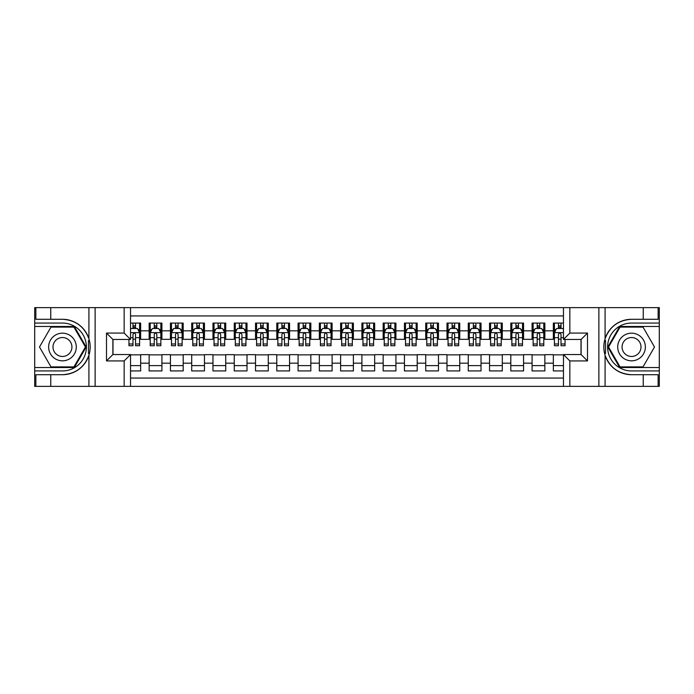 <?xml version="1.0" encoding="UTF-8"?>
<svg xmlns="http://www.w3.org/2000/svg" width="694" height="694" viewBox="0 0 694 694"><rect width="100%" height="100%" fill="white"/><g stroke="black" fill="none" stroke-linecap="round" stroke-linejoin="round"><path stroke-width="1.04" d="M130.541 386.358L563.459 386.358L563.459 354.556L581.121 354.556L581.121 339.444L563.459 339.444L563.459 307.642L130.541 307.642L130.541 339.444L112.879 339.444L112.879 354.556L130.541 354.556L130.541 386.358L50.757 386.358L50.757 374.708L62.46 374.708A27.708 27.708 0 0 0 88.919 355.233C90.541 349.75 90.541 344.259 88.919 338.767A27.708 27.708 0 0 0 62.46 319.292L50.757 319.292L50.757 307.642L34.7 307.642L34.7 367.525L74.319 367.525L86.169 347L74.319 326.475L34.7 326.475M563.459 323.066L553.352 323.066L553.352 330.83L544.851 330.83L544.851 339.34L553.352 339.34L553.352 330.83M544.851 330.83L544.851 323.066L532.081 323.066L532.081 330.83L523.571 330.83L523.571 339.34L532.081 339.34L532.081 330.83M523.571 330.83L523.571 323.066L510.81 323.066L510.81 330.83L502.3 330.83L502.3 339.34L510.81 339.34L510.81 330.83M502.3 330.83L502.3 323.066L489.539 323.066L489.539 330.83L481.029 330.83L481.029 339.34L489.539 339.34L489.539 330.83M481.029 330.83L481.029 323.066L468.259 323.066L468.259 330.83L459.749 330.83L459.749 339.34L468.259 339.34L468.259 330.83M459.749 330.83L459.749 323.066L446.988 323.066L446.988 330.83L438.478 330.83L438.478 339.34L446.988 339.34L446.988 330.83M438.478 330.83L438.478 323.066L425.717 323.066L425.717 330.83L417.207 330.83L417.207 339.34L425.717 339.34L425.717 330.83M417.207 330.83L417.207 323.066L404.437 323.066L404.437 330.83L395.927 330.83L395.927 339.34L404.437 339.34L404.437 330.83M395.927 330.83L395.927 323.066L383.166 323.066L383.166 330.83L374.656 330.83L374.656 339.34L383.166 339.34L383.166 330.83M374.656 330.83L374.656 323.066L361.895 323.066L361.895 330.83L353.385 330.83L353.385 339.34L361.895 339.34L361.895 330.83M353.385 330.83L353.385 323.066L340.615 323.066L340.615 330.83L332.105 330.83L332.105 339.34L340.615 339.34L340.615 330.83M332.105 330.83L332.105 323.066L319.344 323.066L319.344 330.83L310.834 330.83L310.834 339.34L319.344 339.34L319.344 330.83M310.834 330.83L310.834 323.066L298.073 323.066L298.073 330.83L289.563 330.83L289.563 339.34L298.073 339.34L298.073 330.83M289.563 330.83L289.563 323.066L276.793 323.066L276.793 330.83L268.283 330.83L268.283 339.34L276.793 339.34L276.793 330.83M268.283 330.83L268.283 323.066L255.522 323.066L255.522 330.83L247.012 330.83L247.012 339.34L255.522 339.34L255.522 330.83M247.012 330.83L247.012 323.066L234.251 323.066L234.251 330.83L225.741 330.83L225.741 339.34L234.251 339.34L234.251 330.83M225.741 330.83L225.741 323.066L212.971 323.066L212.971 330.83L204.461 330.83L204.461 339.34L212.971 339.34L212.971 330.83M204.461 330.83L204.461 323.066L191.7 323.066L191.7 330.83L183.19 330.83L183.19 339.34L191.7 339.34L191.7 330.83M183.19 330.83L183.19 323.066L170.429 323.066L170.429 330.83L161.919 330.83L161.919 339.34L170.429 339.34L170.429 330.83M161.919 330.83L161.919 323.066L149.149 323.066L149.149 339.34L140.648 339.34L140.648 323.066L130.541 323.066M130.541 370.934L140.648 370.934L140.648 354.66L149.149 354.66L149.149 370.934L161.919 370.934L161.919 354.66L170.429 354.66L170.429 363.17L161.919 363.17M170.429 363.17L170.429 370.934L183.19 370.934L183.19 354.66L191.7 354.66L191.7 363.17L183.19 363.17M191.7 363.17L191.7 370.934L204.461 370.934L204.461 354.66L212.971 354.66L212.971 363.17L204.461 363.17M212.971 363.17L212.971 370.934L225.741 370.934L225.741 354.66L234.251 354.66L234.251 363.17L225.741 363.17M234.251 363.17L234.251 370.934L247.012 370.934L247.012 354.66L255.522 354.66L255.522 363.17L247.012 363.17M255.522 363.17L255.522 370.934L268.283 370.934L268.283 354.66L276.793 354.66L276.793 363.17L268.283 363.17M276.793 363.17L276.793 370.934L289.563 370.934L289.563 354.66L298.073 354.66L298.073 363.17L289.563 363.17M298.073 363.17L298.073 370.934L310.834 370.934L310.834 354.66L319.344 354.66L319.344 363.17L310.834 363.17M319.344 363.17L319.344 370.934L332.105 370.934L332.105 354.66L340.615 354.66L340.615 363.17L332.105 363.17M340.615 363.17L340.615 370.934L353.385 370.934L353.385 354.66L361.895 354.66L361.895 363.17L353.385 363.17M361.895 363.17L361.895 370.934L374.656 370.934L374.656 354.66L383.166 354.66L383.166 363.17L374.656 363.17M383.166 363.17L383.166 370.934L395.927 370.934L395.927 354.66L404.437 354.66L404.437 363.17L395.927 363.17M404.437 363.17L404.437 370.934L417.207 370.934L417.207 354.66L425.717 354.66L425.717 363.17L417.207 363.17M425.717 363.17L425.717 370.934L438.478 370.934L438.478 354.66L446.988 354.66L446.988 363.17L438.478 363.17M446.988 363.17L446.988 370.934L459.749 370.934L459.749 354.66L468.259 354.66L468.259 363.17L459.749 363.17M468.259 363.17L468.259 370.934L481.029 370.934L481.029 354.66L489.539 354.66L489.539 363.17L481.029 363.17M489.539 363.17L489.539 370.934L502.3 370.934L502.3 354.66L510.81 354.66L510.81 363.17L502.3 363.17M510.81 363.17L510.81 370.934L523.571 370.934L523.571 354.66L532.081 354.66L532.081 363.17L523.571 363.17M532.081 363.17L532.081 370.934L544.851 370.934L544.851 354.66L553.352 354.66L553.352 363.17L544.851 363.17M563.459 315.944L130.541 315.944M130.541 378.057L563.459 378.057M553.352 363.17L553.352 370.934L563.459 370.934M112.992 339.444L112.992 354.556M581.008 354.556L581.008 339.444M132.988 328.383L135.538 328.383M139.581 328.383L140.648 328.383M132.988 339.132L135.538 339.132M139.581 339.132L140.648 339.132M130.541 354.868L140.648 354.868M130.541 365.617L140.648 365.617M149.149 339.132L150.216 339.132M154.259 339.132L156.809 339.132M160.852 339.132L161.919 339.132M149.149 328.383L150.216 328.383M154.259 328.383L156.809 328.383M160.852 328.383L161.919 328.383M149.149 354.868L161.919 354.868M149.149 365.617L161.919 365.617M170.429 354.868L183.19 354.868M170.429 365.617L183.19 365.617M170.429 328.383L171.487 328.383M175.53 328.383L178.089 328.383M182.132 328.383L183.19 328.383M170.429 339.132L171.487 339.132M175.53 339.132L178.089 339.132M182.132 339.132L183.19 339.132M191.7 354.868L204.461 354.868M191.7 365.617L204.461 365.617M191.7 328.383L192.767 328.383M196.81 328.383L199.36 328.383M203.403 328.383L204.461 328.383M191.7 339.132L192.767 339.132M196.81 339.132L199.36 339.132M203.403 339.132L204.461 339.132M212.971 354.868L225.741 354.868M212.971 365.617L225.741 365.617M212.971 328.383L214.038 328.383M218.081 328.383L220.631 328.383M224.674 328.383L225.741 328.383M212.971 339.132L214.038 339.132M218.081 339.132L220.631 339.132M224.674 339.132L225.741 339.132M234.251 354.868L247.012 354.868M234.251 365.617L247.012 365.617M234.251 328.383L235.309 328.383M239.352 328.383L241.911 328.383M245.945 328.383L247.012 328.383M234.251 339.132L235.309 339.132M239.352 339.132L241.911 339.132M245.945 339.132L247.012 339.132M255.522 354.868L268.283 354.868M255.522 365.617L268.283 365.617M255.522 328.383L256.589 328.383M260.632 328.383L263.182 328.383M267.225 328.383L268.283 328.383M255.522 339.132L256.589 339.132M260.632 339.132L263.182 339.132M267.225 339.132L268.283 339.132M276.793 354.868L289.563 354.868M276.793 365.617L289.563 365.617M276.793 328.383L277.86 328.383M281.903 328.383L284.453 328.383M288.496 328.383L289.563 328.383M276.793 339.132L277.86 339.132M281.903 339.132L284.453 339.132M288.496 339.132L289.563 339.132M298.073 354.868L310.834 354.868M298.073 365.617L310.834 365.617M298.073 328.383L299.131 328.383M303.174 328.383L305.733 328.383M309.767 328.383L310.834 328.383M298.073 339.132L299.131 339.132M303.174 339.132L305.733 339.132M309.767 339.132L310.834 339.132M319.344 354.868L332.105 354.868M319.344 365.617L332.105 365.617M319.344 328.383L320.411 328.383M324.454 328.383L327.004 328.383M331.047 328.383L332.105 328.383M319.344 339.132L320.411 339.132M324.454 339.132L327.004 339.132M331.047 339.132L332.105 339.132M340.615 354.868L353.385 354.868M340.615 365.617L353.385 365.617M340.615 328.383L341.682 328.383M345.725 328.383L348.275 328.383M352.318 328.383L353.385 328.383M340.615 339.132L341.682 339.132M345.725 339.132L348.275 339.132M352.318 339.132L353.385 339.132M361.895 354.868L374.656 354.868M361.895 365.617L374.656 365.617M361.895 328.383L362.953 328.383M366.996 328.383L369.546 328.383M373.589 328.383L374.656 328.383M361.895 339.132L362.953 339.132M366.996 339.132L369.546 339.132M373.589 339.132L374.656 339.132M383.166 354.868L395.927 354.868M383.166 365.617L395.927 365.617M383.166 328.383L384.233 328.383M388.267 328.383L390.826 328.383M394.869 328.383L395.927 328.383M383.166 339.132L384.233 339.132M388.267 339.132L390.826 339.132M394.869 339.132L395.927 339.132M404.437 354.868L417.207 354.868M404.437 365.617L417.207 365.617M404.437 328.383L405.504 328.383M409.547 328.383L412.097 328.383M416.14 328.383L417.207 328.383M404.437 339.132L405.504 339.132M409.547 339.132L412.097 339.132M416.14 339.132L417.207 339.132M425.717 354.868L438.478 354.868M425.717 365.617L438.478 365.617M425.717 328.383L426.775 328.383M430.818 328.383L433.368 328.383M437.411 328.383L438.478 328.383M425.717 339.132L426.775 339.132M430.818 339.132L433.368 339.132M437.411 339.132L438.478 339.132M446.988 354.868L459.749 354.868M446.988 365.617L459.749 365.617M446.988 328.383L448.055 328.383M452.089 328.383L454.648 328.383M458.691 328.383L459.749 328.383M446.988 339.132L448.055 339.132M452.089 339.132L454.648 339.132M458.691 339.132L459.749 339.132M468.259 354.868L481.029 354.868M468.259 365.617L481.029 365.617M468.259 328.383L469.326 328.383M473.369 328.383L475.919 328.383M479.962 328.383L481.029 328.383M468.259 339.132L469.326 339.132M473.369 339.132L475.919 339.132M479.962 339.132L481.029 339.132M489.539 354.868L502.3 354.868M489.539 365.617L502.3 365.617M489.539 328.383L490.597 328.383M494.64 328.383L497.19 328.383M501.233 328.383L502.3 328.383M489.539 339.132L490.597 339.132M494.64 339.132L497.19 339.132M501.233 339.132L502.3 339.132M510.81 354.868L523.571 354.868M510.81 365.617L523.571 365.617M510.81 328.383L511.868 328.383M515.911 328.383L518.47 328.383M522.513 328.383L523.571 328.383M510.81 339.132L511.868 339.132M515.911 339.132L518.47 339.132M522.513 339.132L523.571 339.132M532.081 354.868L544.851 354.868M532.081 365.617L544.851 365.617M532.081 328.383L533.148 328.383M537.191 328.383L539.741 328.383M543.784 328.383L544.851 328.383M532.081 339.132L533.148 339.132M537.191 339.132L539.741 339.132M543.784 339.132L544.851 339.132M553.352 354.868L563.459 354.868M553.352 365.617L563.459 365.617M553.352 328.383L554.419 328.383M558.462 328.383L561.012 328.383M553.352 339.132L554.419 339.132M558.462 339.132L561.012 339.132M135.538 325.833L132.988 325.833M128.945 343.99L128.945 345.725L132.988 345.725L132.988 343.99L128.945 343.99L128.945 339.444M138.037 329.659L139.581 329.659L139.581 345.725L135.538 345.725L135.538 334.343C134.688 332.704 133.838 332.704 132.988 334.343L132.988 343.99M139.581 329.659L139.581 323.066M139.581 332.747L137.455 328.488L131.071 328.488L130.541 329.555M132.988 328.488L132.988 323.066M135.538 323.066L135.538 328.488M69.374 335.029A13.828 13.828 0 0 0 50.489 340.086A13.828 13.828 0 0 0 55.546 358.972A13.828 13.828 0 0 0 74.44 353.914A13.828 13.828 0 0 0 69.374 335.029M67.197 338.802A9.464 9.464 0 0 0 54.262 342.263A9.464 9.464 0 0 0 57.732 355.198A9.464 9.464 0 0 0 70.658 351.737A9.464 9.464 0 0 0 67.197 338.802M73.946 366.892L50.974 366.892L39.497 347L50.974 327.108L73.946 327.108L85.431 347L73.946 366.892M638.454 335.029A13.828 13.828 0 0 0 619.56 340.086A13.828 13.828 0 0 0 624.626 358.972A13.828 13.828 0 0 0 643.511 353.914A13.828 13.828 0 0 0 638.454 335.029M636.268 338.802A9.464 9.464 0 0 0 623.342 342.263A9.464 9.464 0 0 0 626.803 355.198A9.464 9.464 0 0 0 639.738 351.737A9.464 9.464 0 0 0 636.268 338.802M643.026 366.892L620.054 366.892L608.569 347L620.054 327.108L643.026 327.108L654.503 347L643.026 366.892M88.468 353.385L89.422 353.385A27.708 27.708 0 0 0 89.431 340.624L88.468 340.624L88.468 353.55L89.387 353.55M50.757 307.642L88.919 307.642L88.919 338.767C84.304 326.57 75.481 320.081 62.46 319.292M62.46 374.708C75.481 373.919 84.304 367.43 88.919 355.233L88.919 386.358M124.157 386.358L124.157 360.932L106.503 360.932L106.503 333.068L124.157 333.068L124.157 307.642L95.121 307.642L95.121 386.358M50.757 386.358L34.7 386.358L34.7 367.525M34.7 370.934L62.46 370.934A23.934 23.934 0 0 0 86.394 347A23.934 23.934 0 0 0 62.46 323.066L34.7 323.066M88.919 307.642L95.121 307.642M124.157 307.642L130.541 307.642M50.757 374.708L35.871 374.708L35.871 386.358M50.757 319.292L35.871 319.292L35.871 307.642M124.157 360.932L130.541 354.556M106.503 360.932L112.879 354.556M106.503 333.068L112.879 339.444M124.157 333.068L130.541 339.444M88.468 340.624L89.387 340.459M90.073 349.377L90.151 346.02M89.882 343.001L89.734 342.099M605.532 340.615L604.578 340.615A27.708 27.708 0 0 0 604.569 353.376L605.532 353.376L605.532 340.45L604.613 340.45M563.459 307.642L643.243 307.642L643.243 319.292L631.54 319.292A27.708 27.708 0 0 0 605.081 338.767C603.459 344.25 603.459 349.741 605.081 355.233A27.708 27.708 0 0 0 631.54 374.708L643.243 374.708L643.243 386.358L659.3 386.358L659.3 326.475L619.681 326.475L607.831 347L619.681 367.525L659.3 367.525M643.243 386.358L605.081 386.358L605.081 355.233C609.696 367.43 618.519 373.919 631.54 374.708M631.54 319.292C618.519 320.081 609.696 326.57 605.081 338.767L605.081 307.642M569.843 307.642L569.843 333.068L587.497 333.068L587.497 360.932L569.843 360.932L569.843 386.358L598.879 386.358L598.879 307.642M643.243 307.642L659.3 307.642L659.3 326.475M659.3 323.066L631.54 323.066A23.934 23.934 0 0 0 607.606 347A23.934 23.934 0 0 0 631.54 370.934L659.3 370.934M605.081 386.358L598.879 386.358M569.843 386.358L563.459 386.358M643.243 319.292L658.129 319.292L658.129 307.642M643.243 374.708L658.129 374.708L658.129 386.358M569.843 333.068L563.459 339.444M587.497 333.068L581.121 339.444M587.497 360.932L581.121 354.556M569.843 360.932L563.459 354.556M605.532 353.376L604.613 353.541M603.927 344.623L603.849 347.98M604.118 350.999L604.266 351.901M156.809 325.833L154.259 325.833M160.852 343.99L156.809 343.99L156.809 345.725L160.852 345.725L160.852 332.747L158.726 328.488L152.342 328.488L150.216 332.747L150.216 345.725L154.259 345.725L154.259 343.99L150.216 343.99M150.216 332.747L150.216 323.066M160.852 332.747L160.852 323.066M154.259 328.488L154.259 323.066M156.809 323.066L156.809 328.488M156.809 343.99L156.809 334.343C155.959 332.704 155.109 332.704 154.259 334.343L154.259 343.99M178.089 325.833L175.53 325.833M182.132 343.99L178.089 343.99L178.089 345.725L182.132 345.725L182.132 332.747L179.998 328.488L173.621 328.488L171.487 332.747L171.487 345.725L175.53 345.725L175.53 343.99L171.487 343.99M171.487 332.747L171.487 323.066M182.132 332.747L182.132 323.066M175.53 328.488L175.53 323.066M178.089 323.066L178.089 328.488M178.089 343.99L178.089 334.343C177.239 332.704 176.389 332.704 175.53 334.343L175.53 343.99M199.36 325.833L196.81 325.833M203.403 343.99L199.36 343.99L199.36 345.725L203.403 345.725L203.403 332.747L201.277 328.488L194.893 328.488L192.767 332.747L192.767 345.725L196.81 345.725L196.81 343.99L192.767 343.99M192.767 332.747L192.767 323.066M203.403 332.747L203.403 323.066M196.81 328.488L196.81 323.066M199.36 323.066L199.36 328.488M199.36 343.99L199.36 334.343C198.51 332.704 197.66 332.704 196.81 334.343L196.81 343.99M220.631 325.833L218.081 325.833M224.674 343.99L220.631 343.99L220.631 345.725L224.674 345.725L224.674 332.747L222.548 328.488L216.164 328.488L214.038 332.747L214.038 345.725L218.081 345.725L218.081 343.99L214.038 343.99M214.038 332.747L214.038 323.066M224.674 332.747L224.674 323.066M218.081 328.488L218.081 323.066M220.631 323.066L220.631 328.488M220.631 343.99L220.631 334.343C219.781 332.704 218.931 332.704 218.081 334.343L218.081 343.99M241.911 325.833L239.352 325.833M245.945 343.99L241.911 343.99L241.911 345.725L245.945 345.725L245.945 332.747L243.82 328.488L237.443 328.488L235.309 332.747L235.309 345.725L239.352 345.725L239.352 343.99L235.309 343.99M235.309 332.747L235.309 323.066M245.945 332.747L245.945 323.066M239.352 328.488L239.352 323.066M241.911 323.066L241.911 328.488M241.911 343.99L241.911 334.343C241.061 332.704 240.211 332.704 239.352 334.343L239.352 343.99M263.182 325.833L260.632 325.833M267.225 343.99L263.182 343.99L263.182 345.725L267.225 345.725L267.225 332.747L265.099 328.488L258.715 328.488L256.589 332.747L256.589 345.725L260.632 345.725L260.632 343.99L256.589 343.99M256.589 332.747L256.589 323.066M267.225 332.747L267.225 323.066M260.632 328.488L260.632 323.066M263.182 323.066L263.182 328.488M263.182 343.99L263.182 334.343C262.332 332.704 261.482 332.704 260.632 334.343L260.632 343.99M284.453 325.833L281.903 325.833M288.496 343.99L284.453 343.99L284.453 345.725L288.496 345.725L288.496 332.747L286.37 328.488L279.986 328.488L277.86 332.747L277.86 345.725L281.903 345.725L281.903 343.99L277.86 343.99M277.86 332.747L277.86 323.066M288.496 332.747L288.496 323.066M281.903 328.488L281.903 323.066M284.453 323.066L284.453 328.488M284.453 343.99L284.453 334.343C283.603 332.704 282.753 332.704 281.903 334.343L281.903 343.99M305.733 325.833L303.174 325.833M309.767 343.99L305.733 343.99L305.733 345.725L309.767 345.725L309.767 332.747L307.642 328.488L301.265 328.488L299.131 332.747L299.131 345.725L303.174 345.725L303.174 343.99L299.131 343.99M299.131 332.747L299.131 323.066M309.767 332.747L309.767 323.066M303.174 328.488L303.174 323.066M305.733 323.066L305.733 328.488M305.733 343.99L305.733 334.343C304.883 332.704 304.024 332.704 303.174 334.343L303.174 343.99M327.004 325.833L324.454 325.833M331.047 343.99L327.004 343.99L327.004 345.725L331.047 345.725L331.047 332.747L328.921 328.488L322.537 328.488L320.411 332.747L320.411 345.725L324.454 345.725L324.454 343.99L320.411 343.99M320.411 332.747L320.411 323.066M331.047 332.747L331.047 323.066M324.454 328.488L324.454 323.066M327.004 323.066L327.004 328.488M327.004 343.99L327.004 334.343C326.154 332.704 325.304 332.704 324.454 334.343L324.454 343.99M348.275 325.833L345.725 325.833M352.318 343.99L348.275 343.99L348.275 345.725L352.318 345.725L352.318 332.747L350.192 328.488L343.808 328.488L341.682 332.747L341.682 345.725L345.725 345.725L345.725 343.99L341.682 343.99M341.682 332.747L341.682 323.066M352.318 332.747L352.318 323.066M345.725 328.488L345.725 323.066M348.275 323.066L348.275 328.488M348.275 343.99L348.275 334.343C347.425 332.704 346.575 332.704 345.725 334.343L345.725 343.99M369.546 325.833L366.996 325.833M373.589 343.99L369.546 343.99L369.546 345.725L373.589 345.725L373.589 332.747L371.464 328.488L365.079 328.488L362.953 332.747L362.953 345.725L366.996 345.725L366.996 343.99L362.953 343.99M362.953 332.747L362.953 323.066M373.589 332.747L373.589 323.066M366.996 328.488L366.996 323.066M369.546 323.066L369.546 328.488M369.546 343.99L369.546 334.343C368.696 332.704 367.846 332.704 366.996 334.343L366.996 343.99M390.826 325.833L388.267 325.833M394.869 343.99L390.826 343.99L390.826 345.725L394.869 345.725L394.869 332.747L392.735 328.488L386.358 328.488L384.233 332.747L384.233 345.725L388.267 345.725L388.267 343.99L384.233 343.99M384.233 332.747L384.233 323.066M394.869 332.747L394.869 323.066M388.267 328.488L388.267 323.066M390.826 323.066L390.826 328.488M390.826 343.99L390.826 334.343C389.976 332.704 389.126 332.704 388.267 334.343L388.267 343.99M412.097 325.833L409.547 325.833M416.14 343.99L412.097 343.99L412.097 345.725L416.14 345.725L416.14 332.747L414.014 328.488L407.63 328.488L405.504 332.747L405.504 345.725L409.547 345.725L409.547 343.99L405.504 343.99M405.504 332.747L405.504 323.066M416.14 332.747L416.14 323.066M409.547 328.488L409.547 323.066M412.097 323.066L412.097 328.488M412.097 343.99L412.097 334.343C411.247 332.704 410.397 332.704 409.547 334.343L409.547 343.99M433.368 325.833L430.818 325.833M437.411 343.99L433.368 343.99L433.368 345.725L437.411 345.725L437.411 332.747L435.285 328.488L428.901 328.488L426.775 332.747L426.775 345.725L430.818 345.725L430.818 343.99L426.775 343.99M426.775 332.747L426.775 323.066M437.411 332.747L437.411 323.066M430.818 328.488L430.818 323.066M433.368 323.066L433.368 328.488M433.368 343.99L433.368 334.343C432.518 332.704 431.668 332.704 430.818 334.343L430.818 343.99M454.648 325.833L452.089 325.833M458.691 343.99L454.648 343.99L454.648 345.725L458.691 345.725L458.691 332.747L456.557 328.488L450.18 328.488L448.055 332.747L448.055 345.725L452.089 345.725L452.089 343.99L448.055 343.99M448.055 332.747L448.055 323.066M458.691 332.747L458.691 323.066M452.089 328.488L452.089 323.066M454.648 323.066L454.648 328.488M454.648 343.99L454.648 334.343C453.798 332.704 452.948 332.704 452.089 334.343L452.089 343.99M475.919 325.833L473.369 325.833M479.962 343.99L475.919 343.99L475.919 345.725L479.962 345.725L479.962 332.747L477.836 328.488L471.452 328.488L469.326 332.747L469.326 345.725L473.369 345.725L473.369 343.99L469.326 343.99M469.326 332.747L469.326 323.066M479.962 332.747L479.962 323.066M473.369 328.488L473.369 323.066M475.919 323.066L475.919 328.488M475.919 343.99L475.919 334.343C475.069 332.704 474.219 332.704 473.369 334.343L473.369 343.99M497.19 325.833L494.64 325.833M501.233 343.99L497.19 343.99L497.19 345.725L501.233 345.725L501.233 332.747L499.107 328.488L492.723 328.488L490.597 332.747L490.597 345.725L494.64 345.725L494.64 343.99L490.597 343.99M490.597 332.747L490.597 323.066M501.233 332.747L501.233 323.066M494.64 328.488L494.64 323.066M497.19 323.066L497.19 328.488M497.19 343.99L497.19 334.343C496.34 332.704 495.49 332.704 494.64 334.343L494.64 343.99M518.47 325.833L515.911 325.833M522.513 343.99L518.47 343.99L518.47 345.725L522.513 345.725L522.513 332.747L520.379 328.488L514.002 328.488L511.868 332.747L511.868 345.725L515.911 345.725L515.911 343.99L511.868 343.99M511.868 332.747L511.868 323.066M522.513 332.747L522.513 323.066M515.911 328.488L515.911 323.066M518.47 323.066L518.47 328.488M518.47 343.99L518.47 334.343C517.62 332.704 516.77 332.704 515.911 334.343L515.911 343.99M539.741 325.833L537.191 325.833M543.784 343.99L539.741 343.99L539.741 345.725L543.784 345.725L543.784 332.747L541.658 328.488L535.274 328.488L533.148 332.747L533.148 345.725L537.191 345.725L537.191 343.99L533.148 343.99M533.148 332.747L533.148 323.066M543.784 332.747L543.784 323.066M537.191 328.488L537.191 323.066M539.741 323.066L539.741 328.488M539.741 343.99L539.741 334.343C538.891 332.704 538.041 332.704 537.191 334.343L537.191 343.99M561.012 325.833L558.462 325.833M563.459 329.555L562.929 328.488L556.545 328.488L554.419 332.747L554.419 345.725L558.462 345.725L558.462 343.99L554.419 343.99M554.419 332.747L554.419 323.066M565.055 339.444L565.055 345.725L561.012 345.725L561.012 334.343C560.162 332.704 559.312 332.704 558.462 334.343L558.462 343.99M558.462 328.488L558.462 323.066M561.012 323.066L561.012 328.488M149.149 363.17L140.648 363.17M149.149 330.83L140.648 330.83M139.529 332.643L130.541 332.643M139.581 343.99L135.538 343.99M132.988 337.674L130.541 337.674M139.581 337.674L135.538 337.674M135.538 327.186L132.988 327.186M160.8 332.643L150.268 332.643M150.216 329.659L151.76 329.659M159.308 329.659L160.852 329.659M154.259 337.674L150.216 337.674M160.852 337.674L156.809 337.674M156.809 327.186L154.259 327.186M182.071 332.643L171.548 332.643M171.487 329.659L173.032 329.659M180.587 329.659L182.132 329.659M175.53 337.674L171.487 337.674M182.132 337.674L178.089 337.674M178.089 327.186L175.53 327.186M203.351 332.643L192.819 332.643M192.767 329.659L194.303 329.659M201.859 329.659L203.403 329.659M196.81 337.674L192.767 337.674M203.403 337.674L199.36 337.674M199.36 327.186L196.81 327.186M224.622 332.643L214.09 332.643M214.038 329.659L215.582 329.659M223.13 329.659L224.674 329.659M218.081 337.674L214.038 337.674M224.674 337.674L220.631 337.674M220.631 327.186L218.081 327.186M245.893 332.643L235.361 332.643M235.309 329.659L236.854 329.659M244.409 329.659L245.945 329.659M239.352 337.674L235.309 337.674M245.945 337.674L241.911 337.674M241.911 327.186L239.352 327.186M267.173 332.643L256.641 332.643M256.589 329.659L258.125 329.659M265.681 329.659L267.225 329.659M260.632 337.674L256.589 337.674M267.225 337.674L263.182 337.674M263.182 327.186L260.632 327.186M288.444 332.643L277.912 332.643M277.86 329.659L279.404 329.659M286.952 329.659L288.496 329.659M281.903 337.674L277.86 337.674M288.496 337.674L284.453 337.674M284.453 327.186L281.903 327.186M309.715 332.643L299.183 332.643M299.131 329.659L300.676 329.659M308.231 329.659L309.767 329.659M303.174 337.674L299.131 337.674M309.767 337.674L305.733 337.674M305.733 327.186L303.174 327.186M330.995 332.643L320.463 332.643M320.411 329.659L321.947 329.659M329.503 329.659L331.047 329.659M324.454 337.674L320.411 337.674M331.047 337.674L327.004 337.674M327.004 327.186L324.454 327.186M352.266 332.643L341.734 332.643M341.682 329.659L343.226 329.659M350.774 329.659L352.318 329.659M345.725 337.674L341.682 337.674M352.318 337.674L348.275 337.674M348.275 327.186L345.725 327.186M373.537 332.643L363.005 332.643M362.953 329.659L364.497 329.659M372.053 329.659L373.589 329.659M366.996 337.674L362.953 337.674M373.589 337.674L369.546 337.674M369.546 327.186L366.996 327.186M394.817 332.643L384.285 332.643M384.233 329.659L385.769 329.659M393.325 329.659L394.869 329.659M388.267 337.674L384.233 337.674M394.869 337.674L390.826 337.674M390.826 327.186L388.267 327.186M416.088 332.643L405.556 332.643M405.504 329.659L407.048 329.659M414.596 329.659L416.14 329.659M409.547 337.674L405.504 337.674M416.14 337.674L412.097 337.674M412.097 327.186L409.547 327.186M437.359 332.643L426.827 332.643M426.775 329.659L428.319 329.659M435.875 329.659L437.411 329.659M430.818 337.674L426.775 337.674M437.411 337.674L433.368 337.674M433.368 327.186L430.818 327.186M458.639 332.643L448.107 332.643M448.055 329.659L449.591 329.659M457.146 329.659L458.691 329.659M452.089 337.674L448.055 337.674M458.691 337.674L454.648 337.674M454.648 327.186L452.089 327.186M479.91 332.643L469.378 332.643M469.326 329.659L470.87 329.659M478.418 329.659L479.962 329.659M473.369 337.674L469.326 337.674M479.962 337.674L475.919 337.674M475.919 327.186L473.369 327.186M501.181 332.643L490.649 332.643M490.597 329.659L492.141 329.659M499.697 329.659L501.233 329.659M494.64 337.674L490.597 337.674M501.233 337.674L497.19 337.674M497.19 327.186L494.64 327.186M522.452 332.643L511.929 332.643M511.868 329.659L513.413 329.659M520.968 329.659L522.513 329.659M515.911 337.674L511.868 337.674M522.513 337.674L518.47 337.674M518.47 327.186L515.911 327.186M543.732 332.643L533.2 332.643M533.148 329.659L534.692 329.659M542.24 329.659L543.784 329.659M537.191 337.674L533.148 337.674M543.784 337.674L539.741 337.674M539.741 327.186L537.191 327.186M563.459 332.643L554.471 332.643M554.419 329.659L555.963 329.659M565.055 343.99L561.012 343.99M558.462 337.674L554.419 337.674M563.459 337.674L561.012 337.674M561.012 327.186L558.462 327.186"/></g></svg>
